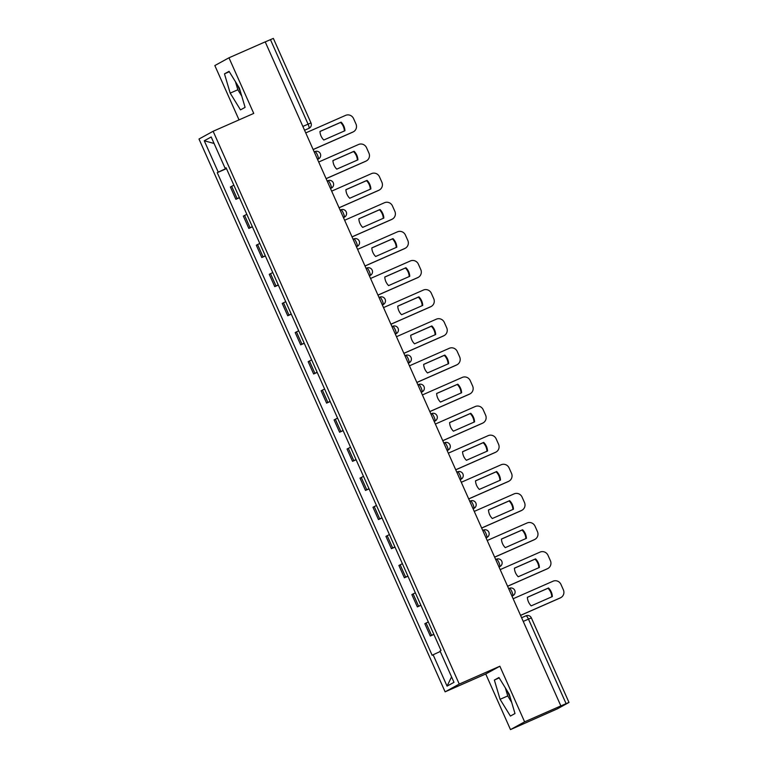 <?xml version="1.0" encoding="UTF-8"?>
<svg xmlns="http://www.w3.org/2000/svg" width="768" height="768" viewBox="0 0 768 768"><rect width="100%" height="100%" fill="white"/><g stroke="black" fill="none" stroke-linecap="round" stroke-linejoin="round"><path stroke-width="1.15" d="M240.394 91.517A15.936 3.658 66.3 0 1 239.222 89.011A15.936 3.658 66.3 0 1 237.754 85.44M510.288 697.699A15.936 3.658 66.3 0 1 509.107 695.194A15.936 3.658 66.3 0 1 507.638 691.622M510.49 729.6L524.621 721.843L560.861 705.907L265.21 41.866L228.97 57.792L253.738 113.414L213.13 131.27L198.998 139.027L445.123 691.834L485.731 673.987L510.49 729.6L557.242 708.902L569.002 702.442L566.093 703.651L528.451 619.104A4.09 0.941 -113.7 0 0 525.974 615.821A4.09 0.941 -113.7 0 0 525.965 615.83L521.606 617.741L525.974 615.821A4.09 4.09 0 0 1 531.36 617.894L523.229 621.398M228.97 57.792L214.838 65.558L239.03 119.885M524.621 721.843L499.862 666.221L459.264 684.077L213.13 131.27M560.861 705.907L566.093 703.651M265.219 41.904L273.35 38.4L310.992 122.947L308.083 124.157L270.442 39.61M233.866 185.203L230.381 186.979L235.862 199.296L239.347 197.52M239.443 197.722L235.862 199.296M246.826 214.32L243.341 216.096L248.832 228.413L252.317 226.637M252.403 226.838L248.832 228.413M259.795 243.437L256.31 245.213L261.792 257.53L265.277 255.754M265.363 255.955L261.792 257.53M272.755 272.544L269.27 274.33L274.752 286.646L278.237 284.861M278.333 285.072L274.752 286.646M285.715 301.661L282.23 303.437L287.722 315.754L291.206 313.978M291.293 314.189L287.722 315.754M298.685 330.778L295.2 332.554L300.682 344.87L304.166 343.094M304.253 343.296L300.682 344.87M311.645 359.894L308.16 361.67L313.642 373.987L317.126 372.211M317.222 372.413L313.642 373.987M324.605 389.011L321.12 390.787L326.602 403.104L330.086 401.328M330.182 401.53L326.602 403.104M337.565 418.118L334.08 419.904L339.571 432.221L343.056 430.435M343.142 430.646L339.571 432.221M350.534 447.235L347.05 449.011L352.531 461.328L356.016 459.552M356.112 459.763L352.531 461.328M363.494 476.352L360.01 478.128L365.491 490.445L368.976 488.669M369.072 488.87L365.491 490.445M376.454 505.469L372.97 507.245L378.461 519.562L381.946 517.786M382.032 517.987L378.461 519.562M389.424 534.586L385.939 536.362L391.421 548.678L394.906 546.902M394.992 547.104L391.421 548.678M402.384 563.693L398.899 565.478L404.381 577.795L407.866 576.01M407.962 576.221L404.381 577.795M415.344 592.81L411.859 594.586L417.35 606.902L420.826 605.126M420.922 605.338L417.35 606.902M428.304 621.926L424.829 623.702L430.31 636.019L433.795 634.243M433.882 634.454L430.31 636.019M226.378 168.384L218.227 172.138L204.269 140.774L211.19 136.982L225.149 168.336L226.166 167.914M451.565 676.858L447.072 686.122L453.994 682.32L440.035 650.966L441.005 650.438L226.118 167.798L225.149 168.336M447.072 686.122L433.114 654.768L440.266 651.485M218.227 172.138L217.258 172.666L432.144 655.296L433.114 654.768M445.123 691.834L459.264 684.077M245.098 107.357L239.376 88.08L229.066 71.338L224.477 73.853L230.198 93.13L240.509 109.872L245.098 107.357M485.731 673.987L499.862 666.221M514.992 713.539L509.27 694.272L498.96 677.52L494.362 680.045L500.083 699.312L510.403 716.064L514.992 713.539M226.483 168.614L217.258 172.666M204.269 140.774L214.08 143.472M235.45 81.706L237.84 89.76L241.776 96.144M237.84 89.76L230.198 93.13M229.306 71.731L224.477 73.853M505.344 687.888L507.734 695.952L511.661 702.336M507.734 695.952L500.083 699.312M499.2 677.914L494.362 680.045M313.133 149.51L352.992 131.99A6.134 5.962 61.2 0 0 355.968 123.984L353.558 118.579A6.134 5.962 -118.8 0 0 345.6 115.373L305.741 132.902M344.938 130.733A12.672 12.326 61.2 0 0 341.117 122.15L319.968 131.443A12.672 12.326 -118.8 0 0 323.789 140.026L344.938 130.733M313.152 149.568L352.464 132.278A6.134 5.962 61.2 0 0 352.915 132.058L353.453 131.76M344.4 130.963A12.672 12.326 61.2 0 0 340.579 122.438L319.978 131.501M340.579 122.438L341.117 122.15M326.102 178.627L365.962 161.107A6.134 5.962 61.2 0 0 368.928 153.101L366.518 147.686A6.134 5.962 -118.8 0 0 358.56 144.49L318.701 162.019M357.907 159.85A12.672 12.326 61.2 0 0 354.086 151.258L332.938 160.56A12.672 12.326 -118.8 0 0 336.758 169.142L357.907 159.85M326.122 178.675L365.424 161.395A6.134 5.962 61.2 0 0 365.885 161.174L366.413 160.877M357.37 160.08A12.672 12.326 61.2 0 0 353.549 151.555L332.938 160.618M353.549 151.555L354.086 151.258M339.062 207.744L378.922 190.214A6.134 5.962 61.2 0 0 381.888 182.218L379.478 176.803A6.134 5.962 -118.8 0 0 371.53 173.606L331.661 191.136M370.867 188.957A12.672 12.326 61.2 0 0 367.046 180.374L345.898 189.677A12.672 12.326 -118.8 0 0 349.718 198.259L370.867 188.957M339.082 207.792L378.384 190.512A6.134 5.962 61.2 0 0 378.845 190.282L379.382 189.994M370.33 189.197A12.672 12.326 61.2 0 0 366.509 180.672L345.898 189.734M366.509 180.672L367.046 180.374M352.022 236.861L391.882 219.331A6.134 5.962 61.2 0 0 394.858 211.334L392.448 205.92A6.134 5.962 -118.8 0 0 384.49 202.723L344.63 220.253M383.827 218.074A12.672 12.326 61.2 0 0 380.006 209.491L358.858 218.794A12.672 12.326 -118.8 0 0 362.678 227.376L383.827 218.074M352.042 236.909L391.344 219.629A6.134 5.962 61.2 0 0 391.805 219.398L392.342 219.11M383.29 218.314A12.672 12.326 61.2 0 0 379.469 209.789L358.858 218.851M379.469 209.789L380.006 209.491M364.982 265.978L404.851 248.448A6.134 5.962 61.2 0 0 407.818 240.451L405.408 235.037A6.134 5.962 -118.8 0 0 397.45 231.84L357.59 249.36M396.797 247.19A12.672 12.326 61.2 0 0 392.966 238.608L371.818 247.901A12.672 12.326 -118.8 0 0 375.648 256.493L396.797 247.19M365.011 266.026L404.314 248.746A6.134 5.962 61.2 0 0 404.765 248.515L405.302 248.218M396.25 247.43A12.672 12.326 61.2 0 0 392.438 238.896L371.827 247.958M392.438 238.896L392.966 238.608M377.952 295.085L417.811 277.565A6.134 5.962 61.2 0 0 420.778 269.558L418.368 264.154A6.134 5.962 -118.8 0 0 410.41 260.947L370.55 278.477M409.757 276.307A12.672 12.326 61.2 0 0 405.936 267.725L384.787 277.018A12.672 12.326 -118.8 0 0 388.608 285.6L409.757 276.307M377.971 295.142L417.274 277.853A6.134 5.962 61.2 0 0 417.734 277.632L418.262 277.334M409.219 276.538A12.672 12.326 61.2 0 0 405.398 268.013L384.787 277.075M405.398 268.013L405.936 267.725M390.912 324.202L430.771 306.682A6.134 5.962 61.2 0 0 433.738 298.675L431.328 293.261A6.134 5.962 -118.8 0 0 423.379 290.064L383.52 307.594M422.717 305.424A12.672 12.326 61.2 0 0 418.896 296.832L397.747 306.134A12.672 12.326 -118.8 0 0 401.568 314.717L422.717 305.424M390.931 324.25L430.234 306.97A6.134 5.962 61.2 0 0 430.694 306.749L431.232 306.451M422.179 305.654A12.672 12.326 61.2 0 0 418.358 297.13L397.747 306.192M418.358 297.13L418.896 296.832M403.872 353.318L443.731 335.789A6.134 5.962 61.2 0 0 446.707 327.792L444.298 322.378A6.134 5.962 -118.8 0 0 436.339 319.181L396.48 336.71M435.677 334.531A12.672 12.326 61.2 0 0 431.856 325.949L410.707 335.251A12.672 12.326 -118.8 0 0 414.528 343.834L435.677 334.531M403.901 353.366L443.203 336.086A6.134 5.962 61.2 0 0 443.654 335.856L444.192 335.568M435.139 334.771A12.672 12.326 61.2 0 0 431.318 326.246L410.717 335.309M431.318 326.246L431.856 325.949M416.842 382.435L456.701 364.906A6.134 5.962 61.2 0 0 459.667 356.909L457.258 351.494A6.134 5.962 -118.8 0 0 449.299 348.298L409.44 365.827M448.646 363.648A12.672 12.326 61.2 0 0 444.826 355.066L423.677 364.368A12.672 12.326 -118.8 0 0 427.498 372.95L448.646 363.648M416.861 382.483L456.163 365.203A6.134 5.962 61.2 0 0 456.624 364.973L457.152 364.685M448.109 363.888A12.672 12.326 61.2 0 0 444.288 355.363L423.677 364.426M444.288 355.363L444.826 355.066M429.802 411.552L469.661 394.022A6.134 5.962 61.2 0 0 472.627 386.026L470.218 380.611A6.134 5.962 -118.8 0 0 462.269 377.414L422.4 394.934M461.606 392.765A12.672 12.326 61.2 0 0 457.786 384.182L436.637 393.475A12.672 12.326 -118.8 0 0 440.458 402.067L461.606 392.765M429.821 411.6L469.123 394.32A6.134 5.962 61.2 0 0 469.584 394.09L470.122 393.792M461.069 393.005A12.672 12.326 61.2 0 0 457.248 384.47L436.637 393.533M457.248 384.47L457.786 384.182M442.762 440.659L482.621 423.139A6.134 5.962 61.2 0 0 485.597 415.133L483.187 409.728A6.134 5.962 -118.8 0 0 475.229 406.522L435.37 424.051M474.566 421.882A12.672 12.326 61.2 0 0 470.746 413.299L449.597 422.592A12.672 12.326 -118.8 0 0 453.418 431.174L474.566 421.882M442.781 440.717L482.083 423.427A6.134 5.962 61.2 0 0 482.544 423.206L483.082 422.909M474.029 422.112A12.672 12.326 61.2 0 0 470.208 413.587L449.597 422.65M470.208 413.587L470.746 413.299M455.722 469.776L495.59 452.256A6.134 5.962 61.2 0 0 498.557 444.25L496.147 438.835A6.134 5.962 -118.8 0 0 488.189 435.638L448.33 453.168M487.536 450.998A12.672 12.326 61.2 0 0 483.706 442.406L462.557 451.709A12.672 12.326 -118.8 0 0 466.387 460.291L487.536 450.998M455.75 469.824L495.053 452.544A6.134 5.962 61.2 0 0 495.504 452.323L496.042 452.026M486.989 451.229A12.672 12.326 61.2 0 0 483.178 442.704L462.566 451.766M483.178 442.704L483.706 442.406M468.691 498.893L508.55 481.363A6.134 5.962 61.2 0 0 511.517 473.366L509.107 467.952A6.134 5.962 -118.8 0 0 501.149 464.755L461.29 482.285M500.496 480.106A12.672 12.326 61.2 0 0 496.675 471.523L475.526 480.826A12.672 12.326 -118.8 0 0 479.347 489.408L500.496 480.106M468.71 498.941L508.013 481.661A6.134 5.962 61.2 0 0 508.474 481.43L509.002 481.142M499.958 480.346A12.672 12.326 61.2 0 0 496.138 471.821L475.526 480.883M496.138 471.821L496.675 471.523M481.651 528.01L521.51 510.48A6.134 5.962 61.2 0 0 524.477 502.483L522.067 497.069A6.134 5.962 -118.8 0 0 514.118 493.872L474.259 511.402M513.456 509.222A12.672 12.326 61.2 0 0 509.635 500.64L488.486 509.942A12.672 12.326 -118.8 0 0 492.307 518.525L513.456 509.222M481.67 528.058L520.973 510.778A6.134 5.962 61.2 0 0 521.434 510.547L521.971 510.259M512.918 509.462A12.672 12.326 61.2 0 0 509.098 500.938L488.486 510M509.098 500.938L509.635 500.64M494.611 557.126L534.47 539.597A6.134 5.962 61.2 0 0 537.446 531.6L535.037 526.186A6.134 5.962 -118.8 0 0 527.078 522.989L487.219 540.509M526.416 538.339A12.672 12.326 61.2 0 0 522.595 529.757L501.446 539.05A12.672 12.326 -118.8 0 0 505.277 547.642L526.416 538.339M494.64 557.174L533.942 539.894A6.134 5.962 61.2 0 0 534.394 539.664L534.931 539.366M525.878 538.579A12.672 12.326 61.2 0 0 522.058 530.045L501.456 539.107M522.058 530.045L522.595 529.757M507.581 586.234L547.44 568.714A6.134 5.962 61.2 0 0 550.406 560.707L547.997 555.302A6.134 5.962 -118.8 0 0 540.038 552.106L500.179 569.626M539.386 567.456A12.672 12.326 61.2 0 0 535.565 558.874L514.416 568.166A12.672 12.326 -118.8 0 0 518.237 576.749L539.386 567.456M507.6 586.291L546.902 569.002A6.134 5.962 61.2 0 0 547.363 568.781L547.891 568.483M538.848 567.696A12.672 12.326 61.2 0 0 535.027 559.162L514.416 568.224M535.027 559.162L535.565 558.874M520.541 615.35L560.4 597.83A6.134 5.962 61.2 0 0 563.366 589.824L560.957 584.41A6.134 5.962 -118.8 0 0 553.008 581.213L513.149 598.742M552.346 596.573A12.672 12.326 61.2 0 0 548.525 587.981L527.376 597.283A12.672 12.326 -118.8 0 0 531.197 605.866L552.346 596.573M520.56 615.398L559.862 598.118A6.134 5.962 61.2 0 0 560.323 597.898L560.861 597.6M551.808 596.803A12.672 12.326 61.2 0 0 547.987 588.278L527.376 597.341M547.987 588.278L548.525 587.981M511.843 591.59A4.09 0.941 -113.7 0 0 509.376 588.307A4.09 0.941 -113.7 0 0 509.357 588.317L509.376 588.307A4.09 4.09 0 0 1 514.685 590.237A4.09 4.09 0 0 1 512.986 595.632A4.09 3.974 61.2 0 1 512.678 595.776A4.09 0.941 -113.7 0 0 511.843 591.59M498.883 562.483A4.09 0.941 -113.7 0 0 496.416 559.19A4.09 0.941 -113.7 0 0 496.397 559.2L496.416 559.19A4.09 4.09 0 0 1 501.725 561.12A4.09 4.09 0 0 1 500.026 566.515A4.09 3.974 61.2 0 1 499.718 566.669A4.09 0.941 -113.7 0 0 498.883 562.483M485.914 533.366A4.09 0.941 -113.7 0 0 483.446 530.074A4.09 0.941 -113.7 0 0 483.437 530.083L483.446 530.074A4.09 4.09 0 0 1 488.755 532.013A4.09 4.09 0 0 1 487.066 537.398A4.09 3.974 61.2 0 1 486.758 537.552A4.09 0.941 -113.7 0 0 485.914 533.366M472.954 504.25A4.09 0.941 -113.7 0 0 470.486 500.957A4.09 0.941 -113.7 0 0 470.467 500.966L470.486 500.957A4.09 4.09 0 0 1 475.795 502.896A4.09 4.09 0 0 1 474.096 508.282A4.09 3.974 61.2 0 1 473.789 508.435A4.09 0.941 -113.7 0 0 472.954 504.25M459.994 475.133A4.09 0.941 -113.7 0 0 457.526 471.85A4.09 0.941 -113.7 0 0 457.507 471.859L457.526 471.85A4.09 4.09 0 0 1 462.835 473.779A4.09 4.09 0 0 1 461.136 479.165A4.09 3.974 61.2 0 1 460.829 479.318A4.09 0.941 -113.7 0 0 459.994 475.133M447.034 446.016A4.09 0.941 -113.7 0 0 444.557 442.733A4.09 0.941 -113.7 0 0 444.547 442.742L444.557 442.733A4.09 4.09 0 0 1 449.875 444.662A4.09 4.09 0 0 1 448.176 450.058A4.09 3.974 61.2 0 1 447.869 450.202A4.09 0.941 -113.7 0 0 447.034 446.016M434.064 416.909A4.09 0.941 -113.7 0 0 431.597 413.616A4.09 0.941 -113.7 0 0 431.578 413.626L431.597 413.616A4.09 4.09 0 0 1 436.906 415.546A4.09 4.09 0 0 1 435.206 420.941A4.09 3.974 61.2 0 1 434.909 421.094A4.09 0.941 -113.7 0 0 434.064 416.909M421.104 387.792A4.09 0.941 -113.7 0 0 418.637 384.499A4.09 0.941 -113.7 0 0 418.618 384.509L418.637 384.499A4.09 4.09 0 0 1 423.946 386.438A4.09 4.09 0 0 1 422.246 391.824A4.09 3.974 61.2 0 1 421.939 391.978A4.09 0.941 -113.7 0 0 421.104 387.792M408.144 358.675A4.09 0.941 -113.7 0 0 405.677 355.382A4.09 0.941 -113.7 0 0 405.658 355.392L405.677 355.382A4.09 4.09 0 0 1 410.986 357.322A4.09 4.09 0 0 1 409.286 362.707A4.09 3.974 61.2 0 1 408.979 362.861A4.09 0.941 -113.7 0 0 408.144 358.675M395.174 329.558A4.09 0.941 -113.7 0 0 392.707 326.275A4.09 0.941 -113.7 0 0 392.688 326.285L392.707 326.275A4.09 4.09 0 0 1 398.016 328.205A4.09 4.09 0 0 1 396.317 333.59A4.09 3.974 61.2 0 1 396.019 333.744A4.09 0.941 -113.7 0 0 395.174 329.558M382.368 305.011L383.05 304.627A4.09 0.941 -113.7 0 0 382.214 300.442A4.09 0.941 -113.7 0 0 379.747 297.158A4.09 0.941 -113.7 0 0 379.728 297.168L379.018 297.485M369.254 271.334A4.09 0.941 -113.7 0 0 366.787 268.042A4.09 0.941 -113.7 0 0 366.768 268.051L366.787 268.042A4.09 4.09 0 0 1 372.096 269.971A4.09 4.09 0 0 1 370.397 275.366A4.09 3.974 61.2 0 1 370.09 275.52A4.09 0.941 -113.7 0 0 369.254 271.334M356.294 242.218A4.09 0.941 -113.7 0 0 353.818 238.925A4.09 0.941 -113.7 0 0 353.808 238.934L353.818 238.925A4.09 4.09 0 0 1 359.136 240.864A4.09 4.09 0 0 1 357.437 246.25A4.09 3.974 61.2 0 1 357.13 246.403A4.09 0.941 -113.7 0 0 356.294 242.218M343.325 213.101A4.09 0.941 -113.7 0 0 340.858 209.808A4.09 0.941 -113.7 0 0 340.838 209.818L340.858 209.808A4.09 4.09 0 0 1 346.166 211.747A4.09 4.09 0 0 1 344.467 217.133A4.09 3.974 61.2 0 1 344.17 217.286A4.09 0.941 -113.7 0 0 343.325 213.101M330.365 183.984A4.09 0.941 -113.7 0 0 327.898 180.701A4.09 0.941 -113.7 0 0 327.878 180.71L327.898 180.701A4.09 4.09 0 0 1 333.206 182.63A4.09 4.09 0 0 1 331.507 188.016A4.09 3.974 61.2 0 1 331.2 188.17A4.09 0.941 -113.7 0 0 330.365 183.984M317.405 154.867A4.09 0.941 -113.7 0 0 314.938 151.584A4.09 0.941 -113.7 0 0 314.918 151.594L314.938 151.584A4.09 4.09 0 0 1 320.246 153.514A4.09 4.09 0 0 1 318.547 158.909A4.09 3.974 61.2 0 1 318.24 159.053A4.09 0.941 -113.7 0 0 317.405 154.867M304.56 130.253L308.918 128.342A4.09 3.974 -118.8 0 0 309.226 128.189L308.918 128.342A4.09 0.941 -113.7 0 0 308.083 124.157L302.861 126.451M512.986 595.632L511.968 596.093M499.027 567.043L499.718 566.669L498.998 566.976M486.067 537.926L486.758 537.552L486.038 537.869M473.107 508.81L473.789 508.435L473.078 508.752M461.136 479.165L460.118 479.635M448.176 450.058L447.149 450.518M435.206 420.941L434.189 421.402M422.246 391.824L421.229 392.294M408.288 363.235L408.979 362.861L408.259 363.178M396.317 333.59L395.299 334.061M382.339 304.944L383.05 304.627A4.09 3.974 61.2 0 0 383.357 304.483A4.09 4.09 0 0 0 385.056 299.088A4.09 4.09 0 0 0 379.747 297.158L379.018 297.475M370.397 275.366L369.379 275.827M356.438 246.778L357.13 246.403L356.41 246.72M344.467 217.133L343.45 217.603M331.507 188.016L330.49 188.486M318.547 158.909L317.52 159.37M418.598 606.221L413.117 593.894M405.638 577.104L400.157 564.787M392.678 547.987L387.197 535.67M379.718 518.87L374.227 506.554M366.749 489.754L361.267 477.437M353.789 460.646L348.307 448.32M340.829 431.53L335.338 419.213M327.859 402.413L322.378 390.096M314.899 373.296L309.418 360.979M301.939 344.179L296.458 331.862M288.979 315.072L283.488 302.746M276.01 285.955L270.528 273.638M263.05 256.838L257.568 244.522M250.09 227.722L244.598 215.405M237.12 198.605L231.638 186.288M431.568 635.328L426.077 623.011M352.464 132.278L352.992 131.99M365.424 161.395L365.962 161.107M378.384 190.512L378.922 190.214M391.344 219.629L391.882 219.331M404.314 248.746L404.851 248.448M417.274 277.853L417.811 277.565M430.234 306.97L430.771 306.682M443.203 336.086L443.731 335.789M456.163 365.203L456.701 364.906M469.123 394.32L469.661 394.022M482.083 423.427L482.621 423.139M495.053 452.544L495.59 452.256M508.013 481.661L508.55 481.363M520.973 510.778L521.51 510.48M533.942 539.894L534.47 539.597M546.902 569.002L547.44 568.714M559.862 598.118L560.4 597.83M356.448 246.797L357.437 246.25M382.368 305.021L383.357 304.483M408.298 363.254L409.286 362.707M473.107 508.829L474.096 508.282M486.077 537.946L487.066 537.398M499.037 567.053L500.026 566.515M531.36 617.894L569.002 702.442M309.226 128.189A4.09 4.09 0 0 0 310.992 122.947"/></g></svg>
